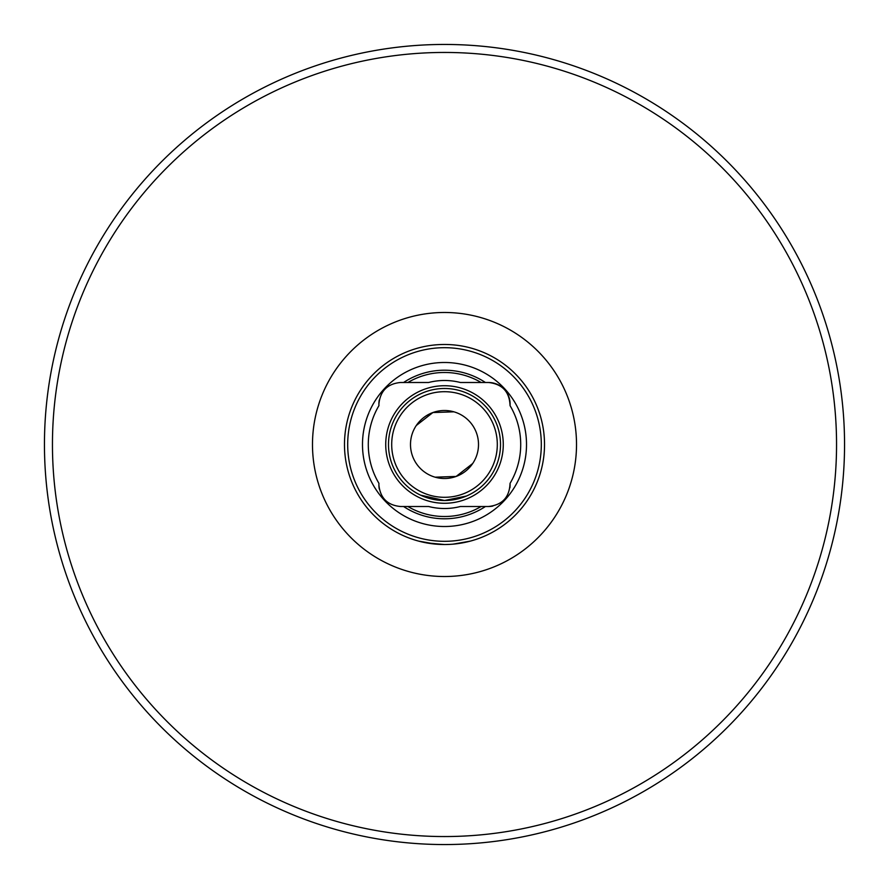 <?xml version="1.0" encoding="UTF-8"?>
<svg xmlns="http://www.w3.org/2000/svg" width="889" height="889" viewBox="0 0 889 889"><rect width="100%" height="100%" fill="white"/><g stroke="black" fill="none" stroke-linecap="round" stroke-linejoin="round"><path stroke-width="1.33" d="M466.425 496.04L444.511 500.507L420.653 495.173L431.209 498.907M431.409 498.951L433.599 499.44M436.921 499.996L444.667 500.507M452.245 499.974L453.679 499.751M453.757 499.74L455.446 499.429M378.947 405.628L378.892 404.095A21.603 21.603 0 0 0 378.947 405.628A76.21 76.21 0 0 0 378.947 483.372A21.603 21.603 0 0 0 379.292 489.061M379.292 399.939A21.603 21.603 0 0 0 378.892 404.095C380.214 390.971 387.415 383.77 400.495 382.492L403.584 382.492A74.287 74.287 0 0 1 485.416 382.492L488.506 382.492C502.318 384.026 509.508 391.738 510.053 405.628A76.21 76.21 0 0 1 510.053 483.372C509.497 497.262 502.318 504.974 488.506 506.508L485.416 506.508A74.287 74.287 0 0 1 403.584 506.508L400.495 506.508C387.415 505.23 380.214 498.029 378.892 484.905L378.947 483.372M544.513 444.5A100.013 100.013 0 0 1 444.5 544.513A100.013 100.013 0 0 1 344.488 444.5A100.013 100.013 0 0 1 444.5 344.488A100.013 100.013 0 0 1 544.513 444.5A100.013 100.013 0 0 0 444.5 344.488A100.013 100.013 0 0 0 344.488 444.5M439.244 544.379L444.5 544.513C477.826 540.834 477.826 540.834 444.5 544.513L426.187 542.823M470.337 541.112L453.168 544.135M449.756 544.379L445.067 544.513M418.663 541.112L435.832 544.135M388.493 444.5A56.007 56.007 0 0 1 444.5 388.493A56.007 56.007 0 0 1 500.507 444.5A56.007 56.007 0 0 1 444.5 500.507A56.007 56.007 0 0 1 388.493 444.5M385.726 444.5A58.774 58.774 0 0 1 444.5 385.726A58.774 58.774 0 0 1 503.274 444.5A58.774 58.774 0 0 1 444.5 503.274A58.774 58.774 0 0 1 385.726 444.5M362.49 444.5A82.01 82.01 0 0 1 444.5 362.49A82.01 82.01 0 0 1 526.51 444.5A82.01 82.01 0 0 1 444.5 526.51A82.01 82.01 0 0 1 362.49 444.5M472.704 463.502L456.157 476.437L435.11 477.182L456.113 476.46L472.704 463.502M416.296 425.498L432.854 412.552L453.89 411.818L432.899 412.54L416.296 425.498M844.55 444.5A400.05 400.05 0 0 1 444.5 844.55A400.05 400.05 0 0 1 44.45 444.5A400.05 400.05 0 0 1 444.5 44.45A400.05 400.05 0 0 1 844.55 444.5A400.05 400.05 0 0 0 444.5 44.45A400.05 400.05 0 0 0 44.45 444.5M410.496 444.5A34.004 34.004 0 0 1 444.5 410.496A34.004 34.004 0 0 1 478.504 444.5A34.004 34.004 0 0 1 444.5 478.504A34.004 34.004 0 0 1 410.496 444.5M485.416 506.508L481.116 506.508A72.009 72.009 0 0 1 407.884 506.508L403.584 506.508M481.116 506.508L460.38 506.508A64.008 64.008 0 0 1 428.62 506.508L407.884 506.508M403.584 382.492L407.884 382.492A72.009 72.009 0 0 1 481.116 382.492L488.506 382.492A21.603 21.603 0 0 1 510.053 405.628M407.884 382.492L428.62 382.492A64.008 64.008 0 0 1 460.38 382.492L481.116 382.492M488.506 506.508A21.603 21.603 0 0 0 492.828 506.074M509.919 487.728A21.603 21.603 0 0 0 510.053 483.372M312.483 444.5A132.017 132.017 0 0 1 444.5 312.483A132.017 132.017 0 0 1 576.516 444.5A132.017 132.017 0 0 1 444.5 576.516A132.017 132.017 0 0 1 312.483 444.5M541.312 444.5A96.812 96.812 0 0 1 444.5 541.312A96.812 96.812 0 0 1 347.688 444.5A96.812 96.812 0 0 1 444.5 347.688A96.812 96.812 0 0 1 541.312 444.5M391.693 444.5A52.807 52.807 0 0 1 444.5 391.693A52.807 52.807 0 0 1 497.307 444.5A52.807 52.807 0 0 1 444.5 497.307A52.807 52.807 0 0 1 391.693 444.5M836.549 444.5A392.049 392.049 0 0 1 444.5 836.549A392.049 392.049 0 0 1 52.451 444.5A392.049 392.049 0 0 1 444.5 52.451A392.049 392.049 0 0 1 836.549 444.5"/></g></svg>
